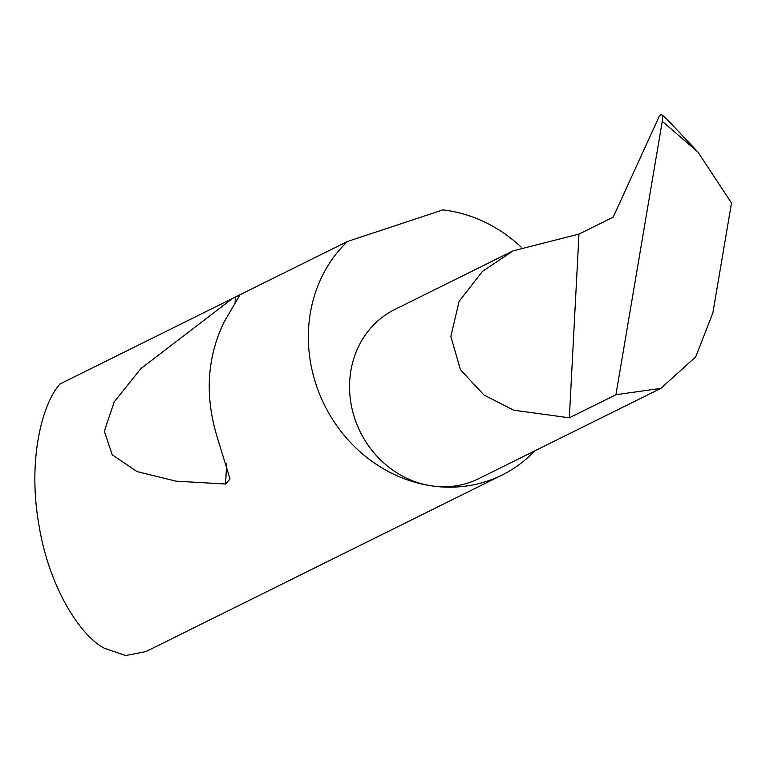 <?xml version="1.0" encoding="UTF-8"?>
<svg xmlns="http://www.w3.org/2000/svg" width="770" height="770" viewBox="0 0 770 770"><rect width="100%" height="100%" fill="white"/><g stroke="black" fill="none" stroke-linecap="round" stroke-linejoin="round"><path stroke-width="1.16" d="M578.973 234.109L513.118 250.837L482.405 271.444L459.132 301.301L450.835 336.471L460.479 369.773L483.964 394.991L513.657 410.169L569.338 417.821L578.973 234.109L613.199 217.14L659.072 116.655L660.718 114.47C662.335 114.307 662.854 116.578 662.277 121.314L615.923 394.731L569.338 417.821M239.653 295.343L223.868 322.438C206.678 358.406 204.647 397.243 217.756 438.939L230.028 478.93L225.591 484.003L176.022 481.173L137.012 471.577L112.237 454.81L104.325 431.19L114.21 401.882L140.852 368.637L232.511 298.462L347.463 241.482A141.632 128.041 63.6 0 0 316.768 386.646A141.632 128.041 63.6 0 0 431.96 485.918A94.421 85.364 -116.4 0 1 351.717 407.272A94.421 85.364 -116.4 0 1 394.837 309.473L513.118 250.837M232.511 298.462L60.012 383.98C42.456 403.307 27.431 459.199 38.827 524.428C49.386 589.81 81.668 636.665 104.422 648.292L125.674 655.53L145.886 651.603L502.088 475.032A141.632 128.041 63.6 0 0 534.861 450.825M615.923 394.731L660.901 388.35L478.709 478.661A94.421 85.364 -116.4 0 1 431.96 485.918A141.632 128.041 63.6 0 0 502.088 475.032M521.194 247.122A141.632 128.041 63.6 0 0 446.408 210.354A141.632 128.041 63.6 0 0 442.914 209.902L347.463 241.482M660.901 388.35L695.685 356.895L712.866 312.889L731.5 203.001L697.909 152.027L666.358 118.628L661.661 114.566L660.718 114.47M697.909 152.027L662.277 121.314M235.379 297.181L235.062 303.255M226.649 463.761L225.591 484.003"/></g></svg>

